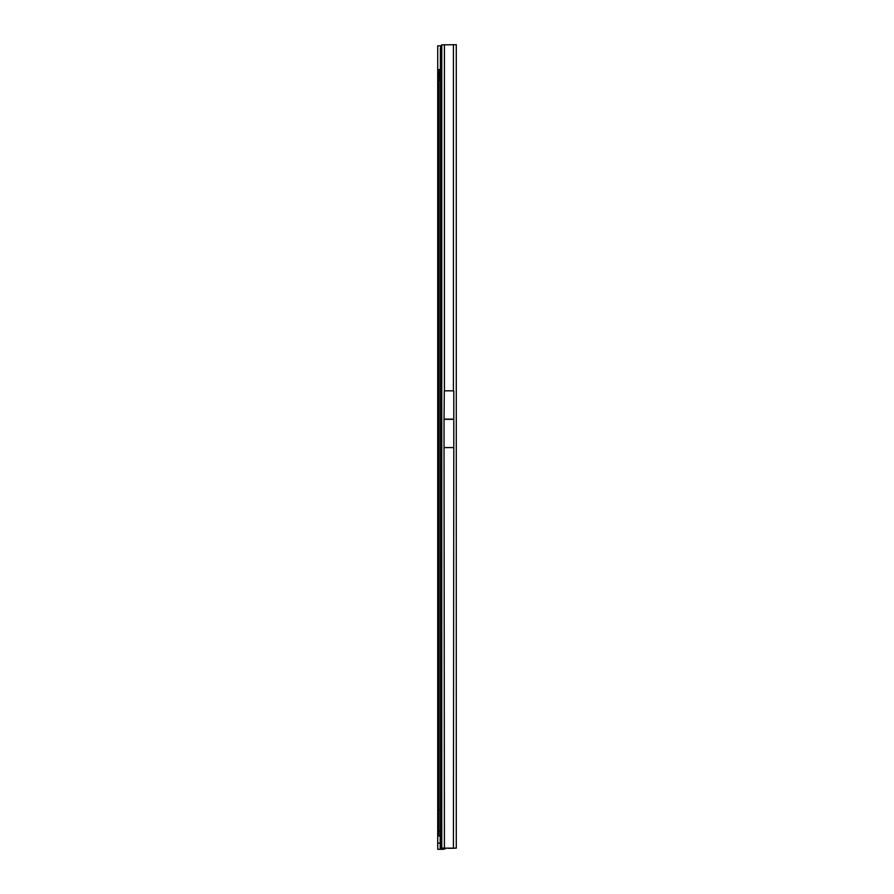 <?xml version="1.0" encoding="UTF-8"?>
<svg xmlns="http://www.w3.org/2000/svg" width="894" height="894" viewBox="0 0 894 894"><rect width="100%" height="100%" fill="white"/><g stroke="black" fill="none" stroke-linecap="round" stroke-linejoin="round"><path stroke-width="1.34" d="M446.151 848.149A6.18 6.18 0 0 1 442.564 849.3L440.206 849.3L440.206 836.08M440.206 849.3L437.725 849.3L437.725 45.851L440.574 45.851L440.574 47.404M439.3 809.74L437.725 810.232L438.898 810.232M440.362 74.548L439.245 74.481L438.898 69.687L438.898 831.04L440.362 831.04M439.245 74.481L438.898 80.415L440.362 80.415M440.362 80.236L438.909 80.147L438.909 69.587M440.362 836.002L438.898 836.002L438.898 831.04M438.898 836.002L440.362 836.08M438.898 69.71L438.898 80.415M447.939 848.149A4.939 4.939 0 0 0 449.101 848.294L456.275 848.149L444.407 848.149L444.039 447.581L453.794 447.581L453.426 848.138L444.139 848.149M444.318 390.823L453.794 390.823L453.794 419.308L444.039 419.308L444.318 390.823M456.275 848.149L456.275 44.711L441.77 44.856A4.939 1.855 90.1 0 0 440.384 48.98L440.384 843.914A4.939 1.855 90.1 0 0 441.77 848.004L441.77 44.856M444.407 848.149L441.77 848.004M444.296 848.149L443.592 848.138M447.995 848.149A4.939 4.939 0 0 0 449.101 848.283L453.426 848.283M444.039 447.581L444.039 419.308M453.794 447.581L453.794 419.308M440.574 845.478L440.574 849.3M440.206 843.12L437.725 843.12M438.898 815.719L437.725 815.719M438.898 814.546L437.725 814.546M439.367 69.553L440.362 69.609L439.367 69.553M444.407 390.868L444.407 44.7M453.426 390.868L453.426 44.7M444.039 419.13L453.794 419.13"/></g></svg>
